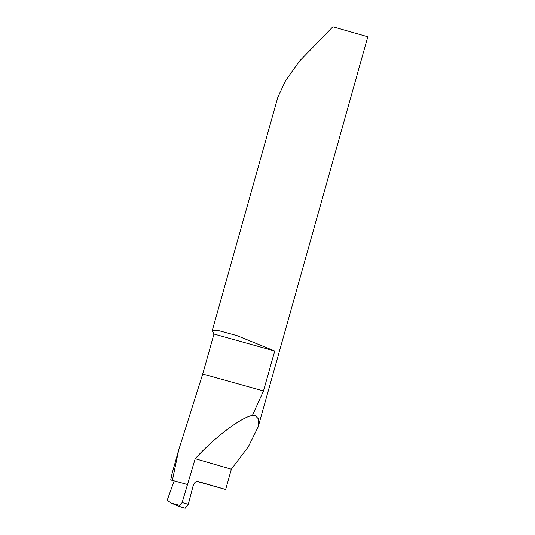 <?xml version="1.0" encoding="UTF-8"?>
<svg xmlns="http://www.w3.org/2000/svg" width="535" height="535" viewBox="0 0 535 535"><rect width="100%" height="100%" fill="white"/><g stroke="black" fill="none" stroke-linecap="round" stroke-linejoin="round"><path stroke-width="0.8" d="M212.241 330.657L219.397 330.837L236.905 335.619L274.729 351.02L213.96 334.054L212.241 330.657L277.872 97.149L285.309 81.193L299.473 61.15L332.87 26.75L367.819 36.761L258.131 426.977L248.38 446.665L231.361 469.202L225.656 489.492L197.729 481.4A5.852 3.223 105.5 0 0 197.709 481.393A5.852 3.223 105.5 0 0 192.995 486.335L188.307 504.324L182.141 502.539L195.195 458.722C214.562 437.436 240.91 417.474 252.413 415.374L255.295 415.635L258.693 419.126L258.131 426.977M171.929 474.244L170.712 479.942L172.384 480.377L178.71 449.942L202.732 374.012L263.494 390.978L252.413 415.374M274.729 351.02L263.494 390.978M196.726 481.386L225.656 489.492M183.632 507.822L178.958 506.464L185.177 508.25L188.307 504.324M187.571 484.549A69.476 0.361 15.7 0 0 174.163 480.865L167.181 500.279L171.267 503.087L179.854 505.448L180.235 506.819M182.141 502.539L179.854 505.448M231.361 469.202L195.195 458.722M172.384 480.377L187.41 484.503M170.712 479.942L174.149 480.898M213.96 334.054L202.732 374.012M178.958 506.464L171.267 503.087M178.71 449.942L171.829 474.425"/></g></svg>
